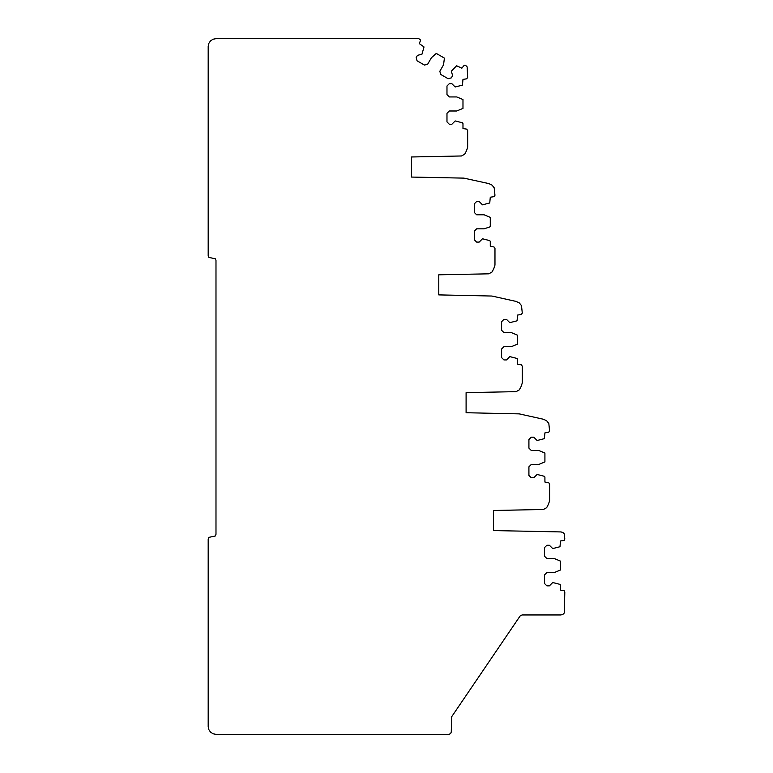 <?xml version="1.0" encoding="UTF-8"?>
<svg xmlns="http://www.w3.org/2000/svg" width="773" height="773" viewBox="0 0 773 773"><rect width="100%" height="100%" fill="white"/><g stroke="black" fill="none" stroke-linecap="round" stroke-linejoin="round"><path stroke-width="1.16" d="M564.29 612.999L564.812 592.089L564.242 590.707L560.522 590.137L560.522 585.122L559.981 584.378L552.714 582.523L549.4 585.847L546.869 585.847L544.521 583.499L544.521 574.919L546.869 572.58L554.28 572.58L560.522 569.981L560.522 561.13L554.28 558.531L546.869 558.531L544.521 556.193L544.521 547.603L546.869 545.265L549.4 545.265L552.714 548.579L559.981 546.724L560.522 540.974L564.242 540.404L564.812 539.023L564.309 533.901L562.908 532.471L560.995 531.93L493.416 530.568L493.416 510.489L543.448 509.484L546.666 507.668L548.405 504.344L549.593 500.788L549.593 484.004L548.637 482.623L544.917 482.052L544.917 477.038L544.376 476.303L537.109 474.448L533.795 477.762L531.254 477.762L528.916 475.424L528.916 466.834L531.254 464.496L538.675 464.496L544.917 461.906L544.917 453.046L538.675 450.446L531.254 450.446L528.916 448.108L528.916 439.528L531.254 437.18L533.795 437.18L537.109 440.504L544.376 438.649L544.917 432.89L548.637 432.32L549.593 430.938L548.82 423.488L546.637 420.763L543.487 419.266L519.224 413.874L466.1 412.734L466.1 392.645L516.132 391.65L519.35 389.834L521.099 386.51L522.287 382.944L522.287 366.17L521.321 364.788L517.601 364.218L517.601 359.203L517.06 358.459L509.803 356.614L506.479 359.928L503.948 359.928L501.609 357.59L501.609 349L503.948 346.662L511.359 346.662L517.601 344.062L517.601 335.211L511.359 332.612L503.948 332.612L501.609 330.274L501.609 321.694L503.948 319.346L506.479 319.346L509.803 322.66L517.06 320.814L517.601 315.055L521.321 314.485L522.287 313.104L521.504 305.644L519.321 302.929L516.171 301.431L491.918 296.04L438.784 294.899L438.784 274.811L488.816 273.816L492.043 271.99L493.783 268.675L494.971 265.11L494.971 248.336L494.015 246.954L490.285 246.384L490.285 241.369L489.753 240.625L482.487 238.77L479.173 242.094L476.632 242.094L474.293 239.746L474.293 231.166L476.632 228.827L484.043 228.827L489.753 226.972L490.285 226.228L490.285 217.377L484.043 214.778L476.632 214.778L474.293 212.44L474.293 203.85L476.632 201.511L479.173 201.511L482.487 204.826L489.753 202.98L490.285 197.221L494.015 196.651L494.971 195.269L494.189 187.81L492.005 185.095L488.865 183.597L463.839 178.119L411.468 177.065L411.468 156.977L461.51 155.972L464.728 154.156L466.467 150.832L467.655 147.276L467.655 130.502L466.699 129.12L462.979 128.55L462.979 123.535L462.438 122.791L455.171 120.936L451.857 124.26L449.316 124.26L446.978 121.912L446.978 113.331L449.316 110.993L456.737 110.993L462.979 108.394L462.979 99.533L456.737 96.944L449.316 96.944L446.978 94.606L446.978 86.016L449.316 83.677L451.857 83.677L455.171 86.991L462.438 85.136L462.979 79.387L466.699 78.817L467.655 77.435L467.134 66.874L465.704 65.444L464.225 65.251L461.868 68.188L456.621 65.773L451.384 71.135L452.591 75.667L451.326 77.87L448.127 78.72L440.697 74.43L439.837 71.232L443.547 64.816L444.417 58.11L436.745 53.685L435.837 53.772L431.382 57.791L427.672 64.207L424.474 65.067L417.043 60.777L416.183 57.579L417.449 55.376L421.981 54.168L424.01 46.95L419.295 43.607L420.657 40.099L418.773 38.65L215.986 38.65L213 39.239L210.469 40.94L208.778 43.472L208.188 46.457L208.188 255.747L208.874 257.399L215.3 258.771L215.986 260.433L215.986 534.336L215.3 535.998L208.874 537.37L208.188 539.023L208.188 726.543L208.778 729.528L210.469 732.06L213 733.761L215.986 734.35L448.929 734.35L450.582 733.664L451.268 732.012L451.664 716.755L520.113 615.975L522.046 614.95L560.908 614.95L562.86 614.429L564.29 612.999"/></g></svg>
